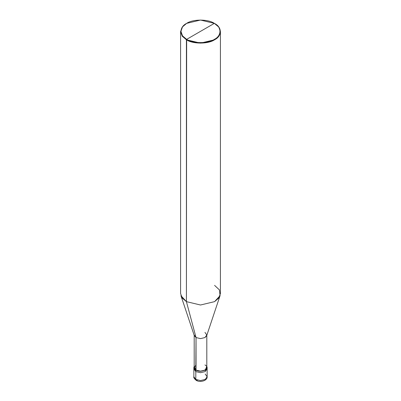 <?xml version="1.0" encoding="UTF-8"?>
<svg xmlns="http://www.w3.org/2000/svg" width="401" height="401" viewBox="0 0 401 401"><rect width="100%" height="100%" fill="white"/><g stroke="black" fill="none" stroke-linecap="round" stroke-linejoin="round"><path stroke-width="0.6" d="M193.858 367.517L195.803 370.228L194.189 366.319L193.858 367.517L193.858 376.734C193.467 377.496 194.249 378.699 196.219 380.359L193.858 376.734L195.803 379.446L195.803 371.582L193.858 368.87L195.803 371.582L200.5 372.704L205.197 371.582L207.036 368.193L205.197 371.582L200.5 372.704L195.803 371.582L195.803 379.446L196.219 380.359L197.212 380.258M195.803 371.582L193.964 368.193L195.803 371.582L200.5 372.704L205.197 371.582L207.142 368.87L205.197 371.582L200.5 372.704L195.803 371.582L195.803 370.228L195.803 371.582M196.219 380.359C200.305 382.92 207.618 380.474 207.142 376.734L205.197 379.446L200.5 380.569L195.803 379.446L200.5 380.569L205.197 379.446L207.142 376.734L205.197 374.023M196.039 364.94L194.189 367.517L196.039 370.093L196.039 337.562L186.415 301.637L186.415 39.764L200.5 43.133L214.585 39.764L218.781 36.2L220.42 31.629L218.781 27.062L214.35 23.363C221.823 26.962 221.823 35.759 214.35 39.358C208.119 43.669 192.881 43.669 186.65 39.358L214.35 23.363L200.5 20.05L186.65 23.363L182.52 26.867L180.911 31.358L182.52 35.849L186.65 39.358L186.415 301.637L196.039 337.562L195.803 370.228L200.5 371.351L205.197 370.228L207.142 367.517L206.811 366.319L205.197 370.228L200.5 371.351L195.803 370.228L196.039 370.093L194.189 367.517L194.189 334.985L196.039 337.562L194.305 335.677L180.941 295.682L186.415 301.637L182.219 298.073L180.58 293.502L180.58 31.629L182.219 36.2L186.415 39.764L182.219 36.2L180.58 31.629L182.219 27.062L186.415 23.499L182.219 27.062L180.58 31.629M186.65 39.358C179.177 35.759 179.177 26.962 186.65 23.363C192.881 19.047 208.119 19.047 214.35 23.363L186.65 39.358C192.881 43.669 208.119 43.669 214.35 39.358C221.823 35.759 221.823 26.962 214.35 23.363L214.585 23.499C222.184 27.158 222.184 36.105 214.585 39.764C208.244 44.15 192.756 44.15 186.415 39.764L186.65 39.358M220.42 31.629L220.42 293.502L218.781 298.073L214.585 301.637L200.5 305.006L186.415 301.637L200.5 305.006L214.585 301.637L220.059 295.682L206.695 335.677L204.961 337.562L200.5 338.624L196.039 337.562L200.5 338.624L204.961 337.562L206.811 334.985L206.811 367.517L204.961 370.093L200.5 371.161L196.039 370.093C201.548 373.552 210.956 368.118 204.961 364.94M206.811 334.985L204.961 332.409M220.059 295.682L219.437 289.928L214.585 285.372M207.142 376.734L207.142 367.517"/></g></svg>
